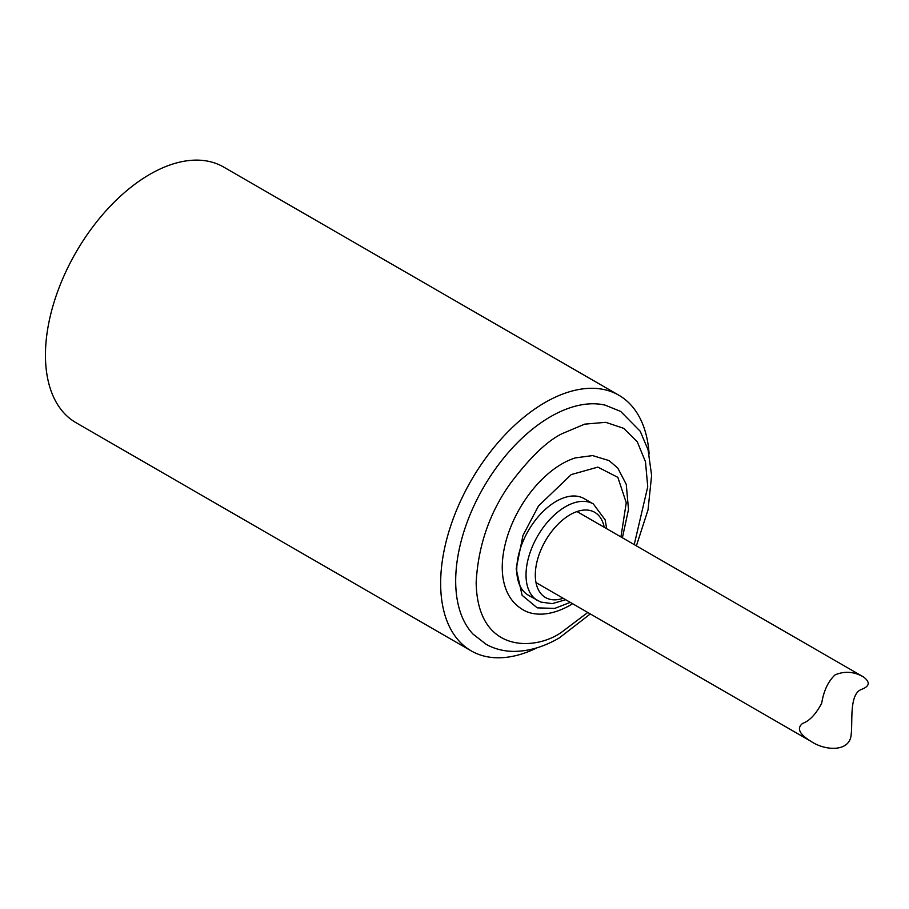 <?xml version="1.0" encoding="UTF-8"?>
<svg xmlns="http://www.w3.org/2000/svg" width="909" height="909" viewBox="0 0 909 909"><rect width="100%" height="100%" fill="white"/><g stroke="black" fill="none" stroke-linecap="round" stroke-linejoin="round"><path stroke-width="1.36" d="M861.175 689.499C869.674 686.42 870.47 682.25 863.55 677C854.255 671.581 844.756 670.865 835.076 674.864C828.19 681.33 823.724 690.772 821.702 703.202C815.805 714.292 809.453 721.03 802.636 723.382C796.511 728.189 799.261 734.154 810.885 741.289C825.156 751.073 850.347 752.357 851.199 734.052C852.778 721.269 849.12 694.556 861.175 689.499M606.689 528.708L605.155 519.857L593.338 503.95L584.067 498.598A55.767 32.201 120 0 0 528.299 530.788A55.767 32.201 120 0 0 528.299 595.179L540.719 602.053L552.195 603.633L565.693 599.724M620.949 536.935L626.256 502.734L617.859 477.361L597.872 467.124L571.261 474.578L538.526 505.927L522.982 535.412L516.176 568.841L522.107 595.293L537.253 607.86L554.763 608.405L570.261 602.36M575.488 457.852A84.469 48.768 120 0 0 503.779 581.919A84.469 48.768 120 0 0 504.086 583.226M634.232 544.605L647.742 486.769L645.481 461.761L637.277 441.819L623.71 428.344L605.746 422.321L584.68 424.151L561.978 433.729C547.059 441.024 529.902 457.534 510.483 483.281C489.656 512.517 478.214 545.548 476.157 582.374C477.327 655.048 536.878 650.401 561.978 631.925L587.759 612.473M649.117 453.966A147.61 85.219 120 0 0 618.824 395.21L223.637 167.04A147.61 85.219 120 0 0 149.826 174.346A147.61 85.219 120 0 0 45.45 355.135A147.61 85.219 120 0 0 76.026 422.708L471.214 650.878A147.61 85.219 120 0 0 537.253 647.719M618.824 395.21A147.61 85.219 120 0 0 505.086 434.752A147.61 85.219 120 0 0 440.649 583.305A147.61 85.219 120 0 0 471.214 650.878M636.391 545.854L648.026 509.904L651.617 475.384L648.06 449.796L640.231 431.275L620.654 411.413L605.201 405.164A134.123 77.435 120 0 0 483.474 487.485A134.123 77.435 120 0 0 473.032 634.096L486.179 644.356C494.405 648.878 503.404 651.219 513.187 651.378C528.334 651.458 543.684 646.981 559.262 637.936L590.305 613.939M563.194 598.281A49.2 28.406 -60 0 1 535.31 574.59A49.2 28.406 -60 0 1 566.807 516.823A49.2 28.406 -60 0 1 604.201 527.265M593.338 503.95A55.767 32.201 120 0 0 550.581 518.675A55.767 32.201 120 0 0 526.027 574.488A55.767 32.201 120 0 0 537.571 600.542M863.55 677L576.999 511.562M810.885 741.289L535.992 582.578M572.59 603.712L569.557 605.553C547.877 617.62 531.254 615.052 522.664 609.564C512.881 603.712 506.586 594.497 503.779 581.919M575.386 457.886L592.588 455.591L609.03 460.579L617.756 468.033L626.256 484.349L628.505 509.472L622.392 537.776"/></g></svg>
